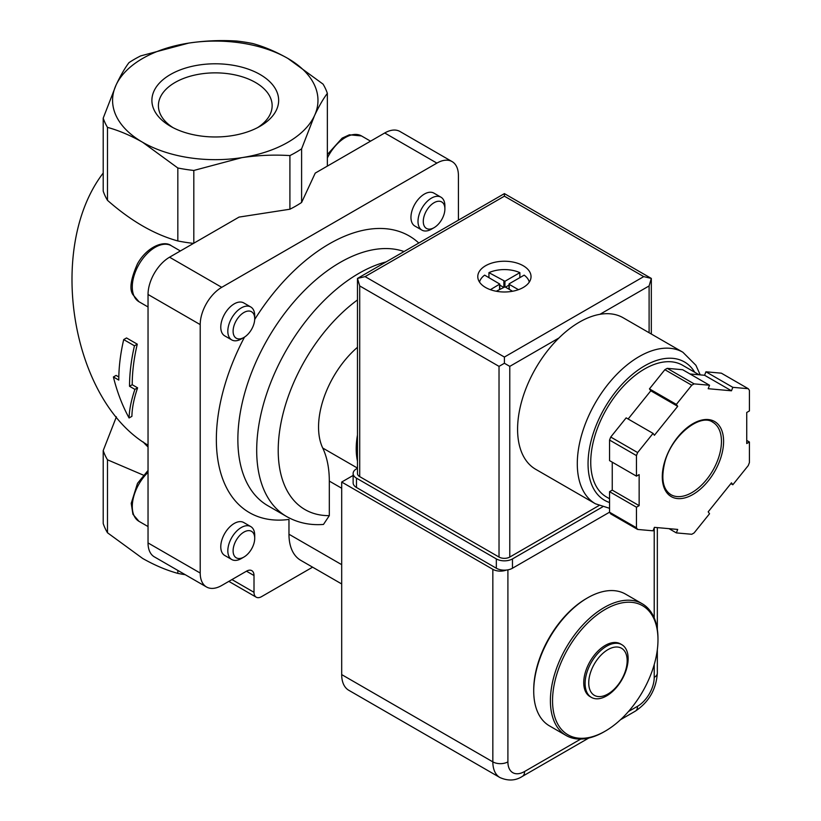<?xml version="1.0" encoding="UTF-8"?>
<svg xmlns="http://www.w3.org/2000/svg" width="821" height="821" viewBox="0 0 821 821"><rect width="100%" height="100%" fill="white"/><g stroke="black" fill="none" stroke-linecap="round" stroke-linejoin="round"><path stroke-width="1.23" d="M627.162 660.72A27.165 15.681 -60 0 1 598.345 696.567A27.165 15.681 -60 0 1 598.345 658.144A27.165 15.681 -60 0 1 627.162 660.72M628.137 658.616A30.428 17.569 -60 0 1 614.857 689.24A30.428 17.569 -60 0 1 591.407 697.388A30.428 17.569 -60 0 1 591.407 662.26A30.428 17.569 -60 0 1 621.836 644.69A30.428 17.569 -60 0 1 628.137 658.616M591.407 697.388L590.042 696.608A30.428 17.569 -60 0 1 590.042 661.469A30.428 17.569 -60 0 1 620.481 643.9L621.836 644.69M657.98 639.826A74.547 43.041 -60 0 1 605.262 731.121A74.547 43.041 -60 0 1 552.543 700.693A74.547 43.041 -60 0 1 605.262 609.387A74.547 43.041 -60 0 1 657.98 639.826L657.98 638.574A76.076 43.924 -60 0 0 642.217 603.753L625.551 594.127A76.076 43.924 -60 0 0 587.508 597.893A76.076 43.924 -60 0 0 533.722 691.066A76.076 43.924 -60 0 0 549.475 725.887L566.151 735.513A76.076 43.924 -60 0 1 566.151 647.677A76.076 43.924 -60 0 1 642.217 603.753M605.262 731.121L604.184 731.747A76.076 43.924 -60 0 1 566.151 735.513M533.722 691.066L533.722 689.825A74.547 43.041 -60 0 1 586.43 598.519L587.508 597.893M129.082 417.971C129.318 409.617 131.257 400.084 134.911 389.38L129.533 386.281A155.949 90.033 -60 0 1 134.459 345.795L123.704 339.586A155.949 90.033 120 0 0 118.778 380.072L113.401 376.962C117.085 391.904 122.308 405.574 129.082 417.971L131.904 416.339C132.048 408.047 133.946 398.544 137.6 387.83L132.222 384.721A152.142 87.837 -60 0 1 137.281 344.163L126.526 337.954L123.704 339.586M107.489 127.378A114.109 65.875 180 0 1 103.21 118.142L103.21 191.108A114.109 65.875 180 0 0 107.489 200.334L107.489 127.378C118.953 130.529 130.683 135.506 142.659 142.3A102.697 59.297 180 0 1 116.079 85.025L103.21 118.142M188.697 43.103A102.697 59.297 180 0 1 287.894 58.445C275.918 51.661 264.188 46.684 252.724 43.523A114.109 65.875 180 0 0 236.746 41.05C220.931 40.024 204.911 40.701 188.697 43.103L140.658 55.91A114.109 65.875 180 0 0 128.948 62.673C124.72 68.328 120.42 75.778 116.079 85.025A102.697 59.297 180 0 1 188.697 43.103M148.037 445.198C71.201 400.535 46.007 247.593 103.21 173.036M134.459 345.795L137.281 344.163M113.401 376.962L116.089 375.413L118.809 376.983M134.911 389.38L137.6 387.83M129.533 386.281L132.222 384.721M143.336 475.123L107.489 459.801L107.489 532.767L142.659 558.454C154.635 565.248 166.365 570.226 177.829 573.386L177.829 570.421M107.489 532.767A114.109 65.875 180 0 1 103.21 523.541L103.21 450.575L116.387 416.822M177.829 167.987A114.109 65.875 180 0 0 193.818 170.46L241.856 157.642C258.051 155.261 274.07 154.574 289.905 155.59A114.109 65.875 180 0 0 301.605 148.837L314.474 115.72C318.815 106.484 323.105 99.033 327.353 93.358A114.109 65.875 180 0 0 323.064 84.132L287.894 58.445A102.697 59.297 180 0 1 314.474 115.72A102.697 59.297 180 0 1 241.856 157.642A102.697 59.297 180 0 1 142.659 142.3L177.829 167.987L177.829 240.953C154.389 234.508 130.95 220.972 107.489 200.334M260.093 74.506A63.371 36.586 180 0 1 260.093 126.249A63.371 36.586 180 0 1 170.46 126.249A63.371 36.586 180 0 1 170.46 74.506A63.371 36.586 180 0 1 260.093 74.506M107.489 459.801A114.109 65.875 180 0 1 103.21 450.575M193.489 243.385A114.109 65.875 180 0 1 177.829 240.953M193.818 170.46L193.818 243.201M327.353 93.358L327.353 166.109M185.269 574.71A114.109 65.875 180 0 1 177.829 573.386M289.905 155.59L289.905 209.222L239.044 217.093L169.557 257.209A30.428 17.569 120 0 0 148.037 294.472L148.037 542.927A30.428 17.569 120 0 0 154.338 556.854L206.523 586.984A30.428 17.569 120 0 0 221.732 585.476L246.474 571.19A10.652 6.147 120 0 1 251.801 570.657A10.652 6.147 120 0 1 254.007 575.531L254.007 592.31A10.652 6.147 120 0 0 256.214 597.185A10.652 6.147 120 0 0 261.54 596.651L312.606 567.167M301.605 148.837L301.605 202.469A114.109 65.875 180 0 1 289.905 209.222M458.416 220.161L458.416 175.53A30.428 17.569 120 0 0 452.114 161.604L399.93 131.473A30.428 17.569 120 0 0 384.721 132.981L315.233 173.108L301.605 202.469M452.114 161.604A30.428 17.569 120 0 0 436.895 163.112L221.732 287.329A30.428 17.569 120 0 0 200.211 324.603L200.211 573.048A30.428 17.569 120 0 0 206.523 586.984M386.106 261.909A144.537 83.444 -60 0 0 270.581 382.966A144.537 83.444 -60 0 0 286.632 516.542C297.756 522.823 310.04 525.461 323.484 524.434L329.313 515.639A129.318 74.66 -60 0 1 279.407 432.698A129.318 74.66 -60 0 1 357.474 299.963M357.474 468.093L322.725 448.03A114.109 65.885 -60 0 1 329.313 481.096L329.313 515.639M322.725 448.03A72.269 41.727 -60 0 1 357.474 347.304M357.474 435.027A72.269 41.727 120 0 0 357.474 461.156M440.959 197.184L433.909 193.12A19.016 10.981 120 0 0 419.254 198.22A19.016 10.981 120 0 0 410.952 217.36A19.016 10.981 120 0 0 414.892 226.062L421.943 230.126A19.016 10.981 -60 0 1 421.943 208.165A19.016 10.981 -60 0 1 440.959 197.184A19.016 10.981 -60 0 1 444.89 205.897L444.89 208.945A15.291 8.826 -60 0 1 434.083 227.663A15.291 8.826 -60 0 1 423.277 221.424A15.291 8.826 -60 0 1 434.083 202.705A15.291 8.826 -60 0 1 444.89 208.945M250.774 306.982L243.734 302.918A19.016 10.981 120 0 0 229.08 308.019A19.016 10.981 120 0 0 220.777 327.158A19.016 10.981 120 0 0 224.718 335.861L231.758 339.925A19.016 10.981 -60 0 1 231.758 317.963A19.016 10.981 -60 0 1 250.774 306.982A19.016 10.981 -60 0 1 254.715 315.695L254.715 318.743A15.291 8.826 -60 0 1 243.909 337.462A15.291 8.826 -60 0 1 233.102 331.222A15.291 8.826 -60 0 1 243.909 312.503A15.291 8.826 -60 0 1 254.715 318.743M250.774 526.589L243.734 522.515A19.016 10.981 120 0 0 229.08 527.616A19.016 10.981 120 0 0 220.777 546.755A19.016 10.981 120 0 0 224.718 555.458L231.758 559.522A19.016 10.981 -60 0 1 231.758 537.57A19.016 10.981 -60 0 1 250.774 526.589A19.016 10.981 -60 0 1 254.715 535.292L254.715 538.34A15.291 8.826 -60 0 1 243.909 557.059A15.291 8.826 -60 0 1 233.102 550.819A15.291 8.826 -60 0 1 243.909 532.1A15.291 8.826 -60 0 1 254.715 538.34M244.504 337.103A159.746 92.229 -60 0 0 288.971 519.416L288.971 534.235A57.049 32.943 120 0 0 300.784 560.353L341.69 583.957M172.892 127.573A56.865 32.83 180 0 1 158.412 105.693A56.865 32.83 180 0 1 193.52 75.358A56.865 32.83 180 0 1 255.485 82.48A56.865 32.83 180 0 1 272.141 105.693A56.865 32.83 180 0 1 257.661 127.573M243.909 557.059L241.271 558.588A19.016 10.981 -60 0 1 231.758 559.522M243.909 337.462L241.271 338.981A19.016 10.981 -60 0 1 231.758 339.925M434.083 227.663L431.446 229.182A19.016 10.981 -60 0 1 421.943 230.126M506.331 570.072A10.652 6.147 180 0 1 492.836 569.322L341.69 482.05L341.69 674.605A34.236 19.766 120 0 0 348.771 690.276L499.927 777.538C508.117 781.161 515.598 780.771 522.372 776.379A10.652 6.147 60 0 0 524.578 771.504A23.583 13.618 120 0 1 507.901 761.867L507.901 569.846M353.133 475.441L341.69 482.05M595.41 503.776A87.488 50.512 120 0 1 595.41 402.762A87.488 50.512 120 0 1 682.887 352.25L623.18 317.778A87.488 50.512 120 0 0 599.946 314.31A87.488 50.512 120 0 0 558.937 337.985A87.488 50.512 120 0 0 535.703 469.304L595.41 503.776L609.562 508.312M479.536 282.106A25.102 14.491 180 0 1 484.636 275.138L499.784 284.066L490.383 289.68M496.264 291.25L504.946 286.868L504.946 281.275L488.936 272.654A25.102 14.491 180 0 1 519.867 272.654L519.867 277.621M512.54 291.25L504.946 286.868M509.246 289.351L509.246 283.758L524.178 275.138A25.102 14.491 180 0 1 529.278 282.106M509.246 284.384L518.431 289.68M709.539 385.244L694.114 383.869A91.285 52.708 120 0 0 691.764 385.223L676.35 404.404L677.694 406.323L654.399 435.294L653.054 433.385L637.64 452.566A91.285 52.708 120 0 0 636.46 455.593L636.46 476.149L639.149 474.6L639.149 505.654L636.46 507.214L636.46 527.77A91.285 52.708 120 0 0 637.64 529.442L653.054 530.818L654.399 527.349L677.694 529.432L676.35 532.901L691.764 534.276A91.285 52.708 120 0 0 694.114 532.911L709.539 513.741L708.195 511.822L731.48 482.851L732.825 484.759L748.249 465.579A91.285 52.708 120 0 0 749.419 462.551L749.419 441.996L746.73 443.545L746.73 412.491L749.419 410.931L749.419 390.375A91.285 52.708 120 0 0 748.249 388.702L732.825 387.327L731.48 390.796L708.195 388.713L709.539 385.244L682.641 369.717L667.227 368.342L694.114 383.869M653.054 433.385L626.156 417.858L610.742 437.039A91.285 52.708 120 0 0 609.562 440.066L636.46 455.593M610.742 437.039L637.64 452.566M667.227 368.342A91.285 52.708 120 0 0 664.866 369.696L691.764 385.223M689.989 373.966L704.582 375.269L705.937 371.8L721.351 373.175L748.249 388.702M612.25 462.182L612.25 490.127L609.562 491.676L609.562 512.232A91.285 52.708 120 0 0 610.742 513.915L637.64 529.442M609.562 512.232L636.46 527.77M664.866 369.696L649.452 388.877L650.796 390.796L628.127 418.987M609.562 440.066L609.562 460.622L636.46 476.149M523.234 265.747A26.621 15.373 180 0 1 531.033 276.615A26.621 15.373 180 0 1 504.402 291.989A26.621 15.373 180 0 1 477.781 276.615A26.621 15.373 180 0 1 494.211 262.412A26.621 15.373 180 0 1 523.234 265.747M509.779 557.059L509.779 366.371L504.402 363.262L499.024 366.371L359.711 285.934L357.474 278.432L357.474 473.512A7.605 4.392 0 0 0 359.711 476.621L499.024 557.059A7.605 4.392 0 0 0 509.779 557.059L598.971 505.562M504.402 363.262L504.402 357.053L643.726 276.615L651.33 278.432L649.103 285.934L649.103 332.741M643.726 276.615L504.402 196.178L504.402 193.612L651.33 278.432L651.33 334.034M504.402 193.612L357.474 278.432L365.088 276.615L504.402 196.178M699.071 374.776L682.569 365.242A76.076 43.924 120 0 0 606.493 409.166A76.076 43.924 120 0 0 606.493 497.003L609.562 498.778M612.25 490.127L639.149 505.654M609.562 491.676L636.46 507.214M669.002 528.652L676.35 532.901M730.854 483.62L732.825 484.759M746.73 440.436L749.419 441.996M705.937 371.8L732.825 387.327M704.582 375.269L731.48 390.796M650.796 390.796L677.694 406.323M649.452 388.877L676.35 404.404M357.474 468.278L356.478 468.853A11.412 6.589 0 0 0 353.133 473.512A11.412 6.589 0 0 0 356.478 478.171L496.336 558.916A11.412 6.589 0 0 0 512.468 558.916L602.583 506.896M353.133 473.512L353.133 482.83A11.412 6.589 0 0 0 356.478 487.489L496.336 568.235A11.412 6.589 0 0 0 512.468 568.235L609.562 512.181M504.946 281.275L519.867 272.654M488.936 272.654L488.936 277.621M503.324 287.176L499.784 285.133M509.02 285.133L505.479 287.176M148.037 446.942A79.873 46.12 180 0 1 143.264 441.996M254.007 592.31L231.953 579.575M254.007 575.531L246.474 571.19M200.211 573.048L148.037 542.927M200.211 324.603L148.037 294.472M221.732 287.329L169.557 257.209M436.895 163.112L384.721 132.981M286.632 516.542L267.8 505.674A144.537 83.444 -60 0 1 263.982 345.641A144.537 83.444 -60 0 1 404.065 251.534M254.705 319.441A159.746 92.229 -60 0 1 418.802 243.026M341.69 488.238L329.313 481.096M341.69 564.663L288.971 534.235M148.037 526.559L138.985 521.335A32.327 18.667 -60 0 1 148.037 472.362M148.037 306.962L138.985 301.738A32.327 18.667 -60 0 1 138.985 264.403A32.327 18.667 -60 0 1 171.322 245.736L180.374 250.969M327.353 158.022A32.327 18.667 -60 0 1 361.497 135.937L370.548 141.171M654.214 664.589L654.214 677.397A23.583 13.618 120 0 1 637.537 706.286L628.455 711.52M580.745 739.074L524.578 771.504M654.214 617.926L654.214 527.831M341.69 674.605L492.836 761.867L492.836 569.322M507.901 761.867A10.652 6.147 180 0 1 492.836 761.867A34.236 19.766 120 0 0 499.927 777.538M637.537 706.286A10.652 6.147 60 0 1 635.331 711.16L620.532 719.699M654.214 677.397A10.652 6.147 0 0 0 657.334 673.056L657.334 649.698M723.599 441.37A43.359 25.03 120 0 0 677.612 437.265A43.359 25.03 120 0 0 677.612 498.583A43.359 25.03 120 0 0 723.599 441.37M504.402 357.053L365.088 276.615M359.711 285.934L359.711 476.621M499.024 366.371L499.024 557.059M599.946 314.31L649.103 285.934M509.779 366.371L558.937 337.985M694.74 372.272A79.873 46.12 120 0 0 608.607 401.541A79.873 46.12 120 0 0 609.562 502.524M721.454 441.37A41.84 24.158 120 0 0 712.782 422.22C700.529 412.994 671.588 435.346 664.825 462.264C660.854 478.715 662.886 489.521 670.942 494.683A41.84 24.158 120 0 0 703.187 483.477A41.84 24.158 120 0 0 721.454 441.37M356.478 487.489L356.478 478.171M496.336 568.235L496.336 558.916M512.468 568.235L512.468 558.916M499.558 289.351L499.558 284.384M503.868 286.868L503.868 281.275M256.214 597.185L228.833 581.371M138.985 521.335L132.92 514.274L131.216 503.345L137.507 483.353L148.037 470.464M138.985 301.738L132.92 294.677C129.205 289.31 130.734 278.996 137.507 263.746C147.113 246.536 164.313 240.06 171.322 245.736M327.353 154.553L342.152 138.133L349.387 134.798L361.497 135.937M588.76 738.048L522.372 776.379M657.334 629.358L657.334 527.616M635.331 711.16C648.898 702.058 656.236 689.353 657.334 673.056M682.887 352.25L695.91 365.294L700.221 374.879M499.784 289.218L499.784 284.066M509.02 289.218L509.02 284.066"/></g></svg>
